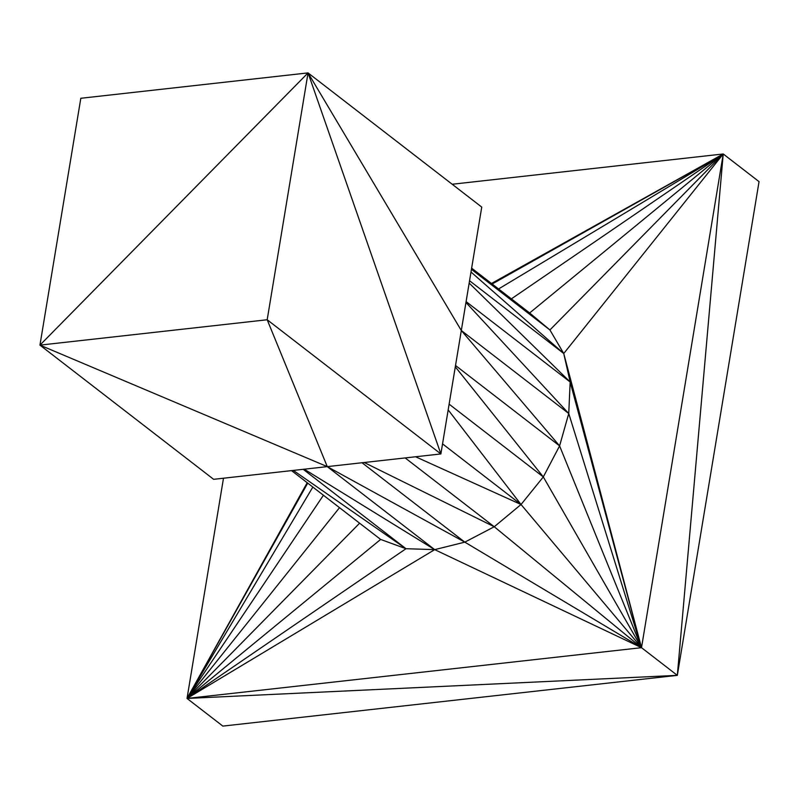 <?xml version="1.0" encoding="UTF-8"?>
<svg xmlns="http://www.w3.org/2000/svg" width="799" height="799" viewBox="0 0 799 799"><rect width="100%" height="100%" fill="white"/><g stroke="black" fill="none" stroke-linecap="round" stroke-linejoin="round"><path stroke-width="1.2" d="M405.992 548.713L293.313 470.421L405.992 548.713L303.221 469.313L405.992 548.713L434.696 549.632L304.219 469.203L434.696 549.632L327.26 466.626L464.808 542.141L494.251 526.751L521.028 504.509L415.57 456.768L521.028 504.509L442.546 443.874L521.028 504.509L448.169 409.897L521.028 504.509L543.31 476.933L455.3 366.831L543.31 476.933L559.59 445.892L455.52 365.493L559.59 445.892L461.313 330.516L559.59 445.892L568.748 413.522L461.313 330.516L568.748 413.522L465.957 302.481L568.748 413.522L570.166 382.002L466.097 301.603L570.166 382.002L469.163 283.096L570.166 382.002L563.744 353.508L471.001 272.01L563.744 353.508L549.922 329.957L529.637 312.968L471.51 268.943L529.637 312.968L471.64 268.164L529.637 312.968L549.922 329.957L471.44 269.333L549.922 329.957L563.744 353.508L469.552 280.739L563.744 353.508L723.235 153.977L452.174 184.249L723.235 153.977L563.744 353.508L641.507 647.679L723.235 153.977L549.922 329.957L723.235 153.977L529.637 312.968L723.235 153.977L511.37 298.856L723.235 153.977L498.566 288.958L723.235 153.977L759.05 181.643L677.322 675.355L222.841 726.101L187.026 698.436L641.507 647.679L677.322 675.355L723.235 153.977L677.322 675.355L759.05 181.643L723.235 153.977L641.507 647.679L187.026 698.436L307.206 482.716L187.026 698.436L307.735 483.125L187.026 698.436L312.838 487.07L187.026 698.436L323.425 495.24L187.026 698.436L339.515 507.675L187.026 698.436L359.61 523.195L187.026 698.436L380.634 539.435L405.992 548.713L380.634 539.435L291.545 470.621L380.634 539.435L187.026 698.436L405.992 548.713L187.026 698.436L434.696 549.632L464.808 542.141L327.26 466.626L434.696 549.632L641.507 647.679L563.744 353.508L570.166 382.002L641.507 647.679L570.166 382.002L568.748 413.522L641.507 647.679L568.748 413.522L559.59 445.892L641.507 647.679L559.59 445.892L543.31 476.933L449.118 404.164L543.31 476.933L641.507 647.679L543.31 476.933L521.028 504.509L641.507 647.679L521.028 504.509L494.251 526.751L364.184 462.501L494.251 526.751L405.163 457.927L494.251 526.751L641.507 647.679L494.251 526.751L464.808 542.141L362.037 462.751L464.808 542.141L641.507 647.679L464.808 542.141L434.696 549.632L187.026 698.436L223.49 478.211L187.026 698.436L677.322 675.355L187.026 698.436L222.841 726.101L677.322 675.355L641.507 647.679L434.696 549.632L405.992 548.713M327.26 466.626L267.186 319.75L39.95 345.128L327.26 466.626L440.878 453.942L267.186 319.75L440.878 453.942L327.26 466.626L39.95 345.128L213.643 479.32L327.26 466.626L267.186 319.75L308.054 72.899L440.878 453.942L461.313 330.516L440.878 453.942L308.054 72.899L267.186 319.75L39.95 345.128L80.819 98.277L39.95 345.128L308.054 72.899L461.313 330.516L308.054 72.899L39.95 345.128L213.643 479.32L327.26 466.626M481.747 207.091L461.313 330.516L481.747 207.091L308.054 72.899L80.819 98.277L308.054 72.899L481.747 207.091M491.475 283.495L723.235 153.977L491.475 283.495M492.144 284.005L723.235 153.977L492.144 284.005"/></g></svg>
